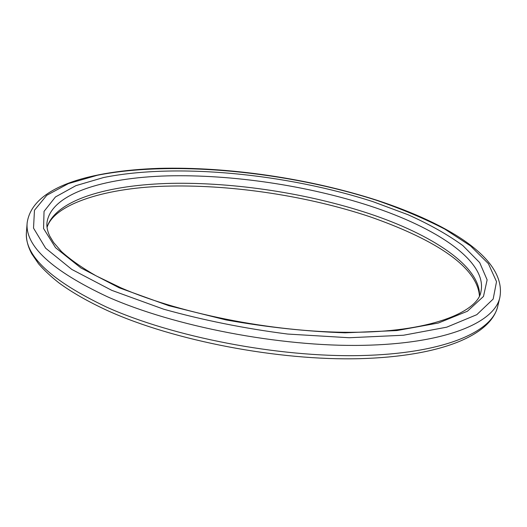 <?xml version="1.0" encoding="UTF-8"?>
<svg xmlns="http://www.w3.org/2000/svg" width="527" height="527" viewBox="0 0 527 527"><rect width="100%" height="100%" fill="white"/><g stroke="black" fill="none" stroke-linecap="round" stroke-linejoin="round"><path stroke-width="0.79" d="M376.719 200.372C287.32 171.578 173.791 160.142 97.376 175.26L68.398 183.607L46.758 195.306L34.466 210.26L33.524 228.112L45.638 248.191L71.804 269.429L111.783 290.351L163.713 309.217C203.27 320.238 244.594 328.512 287.67 334.052L349.19 337.735L403.484 335.238L446.731 327.175L476.797 314.678L493.16 299.066L496.526 281.668L488.371 263.638L470.512 245.892L444.821 229.12C424.485 218.58 401.778 208.995 376.719 200.372M107.442 296.773C51.62 270.503 24.861 245.832 27.167 222.769C32.424 186.591 90.143 170.82 158.785 168.363C228.441 166.532 309.421 178.488 377.246 200.352C448.734 223.949 507.158 259.007 499.813 297.63C494.326 322.834 445.269 343.861 362.451 345.343C279.857 346.878 174.029 326.424 107.442 296.773M370.316 206.057C307.57 185.55 232.012 174.259 167.263 175.886C103.233 177.731 50.579 193.765 46.943 222.947C46.56 226.893 47.489 231.267 49.722 236.063L53.602 242.512L61.58 251.649C70.401 259.62 81.922 267.69 96.151 275.871L120.933 287.821C183.146 314.955 281.635 333.677 357.925 332.241C434.788 331.187 478.285 310.508 480.947 291.688C487.567 261.142 436.013 227.539 370.316 206.057M119.254 287.814L80.908 267.947L55.572 247.716L43.563 228.52L44.037 211.38L55.434 196.973L75.908 185.649L103.562 177.533C176.703 162.757 286.767 173.765 372.938 201.657L407.891 214.667C429.327 224.245 447.647 234.548 462.851 245.575L479.689 262.617L487.126 279.863L483.483 296.438L467.429 311.233L438.385 323.018L396.936 330.554L345.159 332.82C306.523 331.516 266.846 327.234 226.142 319.955L168.798 305.693L119.254 287.814M497.692 306.477C490.696 335.277 441.231 356.417 359.677 358.676C278.137 360.817 173.838 340.692 107.758 310.719C88.325 301.767 72.074 292.498 58.998 282.92C50.908 276.556 44.103 270.193 38.583 263.836L31.765 253.823C27.687 246.247 25.915 238.922 26.449 231.834C24.117 255.371 50.744 280.417 106.342 306.991C172.645 336.964 278.072 357.425 360.442 355.573C443.029 353.775 492.08 332.188 497.692 306.477L499.813 297.63M47.022 227.256C55.849 199.542 108.727 184.74 171.545 183.343C235.016 182.184 308.031 193.389 368.893 213.54C431.066 234.179 480.393 265.766 479.544 295.759M47.048 227.46C54.037 203.817 107.277 186.94 170.722 186.057C234.719 184.898 308.255 196.228 369.519 216.604C429.222 237.427 476.961 264.534 479.458 295.95M26.449 231.834L27.167 222.769"/></g></svg>
